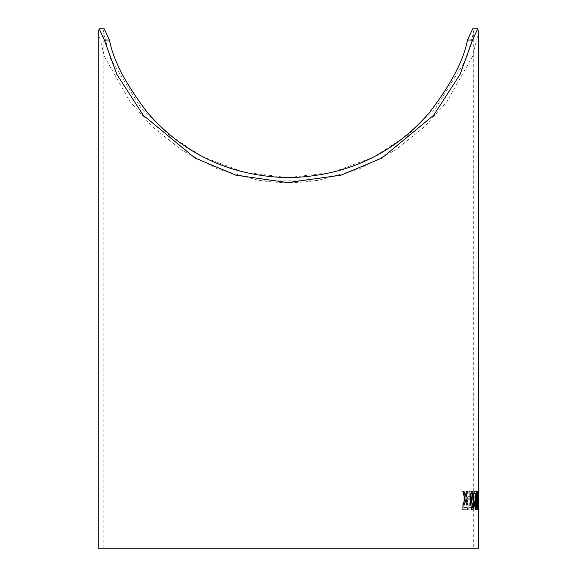 <?xml version="1.0" encoding="UTF-8"?>
<svg xmlns="http://www.w3.org/2000/svg" width="577" height="577" viewBox="0 0 577 577"><rect width="100%" height="100%" fill="white"/><g stroke="black" fill="none" stroke-linecap="round" stroke-linejoin="round"><path stroke-width="0.43" stroke-dasharray="2.88 2.16" d="M98.263 31.959L104.48 56.589L129.738 101.235L152.22 126.623L181.878 150.316L217.796 169.025L257.905 180.125A190.186 190.186 0 0 0 319.009 180.125L358.995 169.075L394.841 150.446L424.528 126.781L447.081 101.364L472.412 56.647L478.643 31.959M257.905 180.125L319.009 180.125M98.263 548.15L478.643 548.15M462.819 491.517L463.937 491.496L465.307 495.996M466.303 491.46L467.291 491.445L465.834 498.232L467.586 504.976M465.408 500.49L464.261 505.026M467.853 496.898L470.017 496.869L470.075 499.004M472.065 491.15L473.133 492.924L473.703 500.504C473.941 505.719 473.522 508.849 472.44 509.902M476.119 504.413L476.494 504.644L475.578 509.873M474.106 491.366L476.35 491.352L474.878 504.745L475.614 507.717M477.403 491.106L478.052 500.475C478.153 505.683 477.994 508.813 477.568 509.859M478.189 496.804L478.549 498.939M478.629 491.344L478.593 496.804M478.456 498.232L478.73 509.628L478.737 495.852M477.749 507.248L477.691 502.452L477.987 503.692L478.391 497.699L478.023 491.106L477.417 496.328L478.008 493.241L478.254 497.554L477.944 501.55L477.403 500.129L477.532 509.621L478.275 509.628L478.29 507.255L477.835 507.248L478.376 507.255L478.369 509.628L477.619 509.621L477.496 500.129L478.03 501.557L478.34 497.554L478.095 493.248L477.504 496.328L478.117 491.106L478.477 497.699L478.073 503.692L477.785 502.452L477.835 507.248M476.378 491.337L476.169 505.762L475.477 503.029L475.441 505.214L476.487 509.852L476.378 491.337L476.818 491.344L476.58 509.852L475.527 505.214L475.563 503.029L476.256 505.762L476.35 491.352M474.821 498.925L474.864 496.783L473.385 496.768L473.335 498.903L474.914 498.925L473.421 498.91L473.472 496.775L474.95 496.79L474.914 498.925M468.748 509.765L470.825 509.794C471.798 509.967 472.375 508.373 472.563 505.019L471.943 501.024L472.938 496.609C472.916 492.808 472.383 491.034 471.322 491.287L469.296 491.258L468.748 509.765L469.382 491.265L471.409 491.287C472.469 491.041 473.003 492.816 473.025 496.609L472.029 501.031L472.65 505.019C472.462 508.38 471.878 509.967 470.911 509.801L468.827 509.765M467.413 501.903L467.478 499.769L463.973 499.704L464.233 493.306L468.091 493.371L468.171 491.243L463.324 491.15L462.588 509.642L467.42 509.736L467.478 507.601L463.692 507.529L463.894 501.839L467.413 501.903L463.973 501.846L463.771 507.529L467.565 507.601L467.507 509.736L462.667 509.642L463.403 491.15L468.257 491.243L468.178 493.378L464.319 493.306L464.052 499.711L467.565 499.776L467.493 501.911M473.703 548.15L103.204 548.15L473.703 548.15L473.703 31.959L472.678 28.85M104.228 28.85L103.204 31.959L110.553 58.933L140.738 107.452L167.691 133.943L202.433 156.699L243.436 172.126L287.836 177.651L332.287 172.415L373.463 157.218L408.494 134.528L435.685 108.029L466.274 59.135L473.703 31.959M469.844 501.947L469.692 507.645L470.731 507.659L471.986 504.781L471.568 502.192L469.757 501.947L469.692 507.645M469.606 507.645L470.652 507.659L471.899 504.781L471.568 502.192L469.757 501.947M470.104 493.407L469.902 499.812L471.084 499.826L472.368 496.638L471.784 493.515L470.017 493.407L469.902 499.812M469.822 499.812L471.005 499.826L472.282 496.638L471.784 493.515L470.017 493.407M471.697 493.515L471.272 493.422L471.697 493.515M471.481 502.192L470.868 501.961L471.481 502.192M478.643 509.621L478.737 491.344M478.643 504.897L478.643 498.232L478.73 504.897M477.561 507.724L477.071 500.49L477.511 493.241M472.412 507.767L471.33 500.533L472.202 493.285M103.204 548.15L103.204 31.959M287.591 182.592L289.322 182.592"/><path stroke-width="0.87" d="M478.593 496.804L478.643 548.15L98.263 548.15L98.263 31.959L99.266 28.85L104.228 28.85L109.435 40.044C113.2 60.167 125.836 84.292 147.359 112.436C169.833 138.422 212.841 176.014 288.457 177.651C364.073 176.014 407.081 138.422 429.555 112.436C451.077 84.292 463.713 60.167 467.471 40.044L472.678 28.85L477.648 28.85L472.577 40.044L460.085 74.346L433.68 115.212L382.032 157.975L341.057 175.17L287.591 182.592L235.856 175.17L194.882 157.975L143.233 115.212L116.828 74.346L104.329 40.044L99.266 28.85M478.679 495.852L478.643 31.959L477.648 28.85M464.348 505.026L463.158 505.048L464.788 498.254L462.819 491.517L464.874 498.254L463.237 505.048L464.348 505.026L465.444 500.324L466.692 504.99L467.673 504.976L465.92 498.232L467.377 491.438L466.389 491.453L465.351 496.162L464.016 491.496L462.905 491.51M465.271 496.162L466.389 491.453M467.673 504.976L466.613 504.99L465.365 500.331M470.154 499.004L467.911 499.033L467.853 496.898L467.99 499.033L470.154 499.004L470.104 496.869L467.933 496.898M472.527 509.902L472.44 509.902C471.229 508.82 470.637 505.697 470.659 500.533C470.406 495.34 470.868 492.21 472.065 491.15L472.152 491.15C470.955 492.21 470.486 495.34 470.745 500.533C470.724 505.697 471.315 508.82 472.527 509.902C473.609 508.849 474.027 505.719 473.789 500.504L473.219 492.917L472.152 491.15M475.664 509.873L474.395 504.774L475.895 493.724L474.15 493.739L474.106 491.366L474.236 493.739L475.982 493.724L474.482 504.767L475.664 509.873L476.58 504.644L476.205 504.406L475.65 507.738L474.972 504.745L476.443 491.344L474.193 491.366M475.563 507.738L476.205 504.406M477.662 509.859L477.568 509.859C477.035 508.77 476.761 505.64 476.753 500.483C476.638 495.275 476.854 492.152 477.403 491.106L477.489 491.106C476.941 492.152 476.725 495.275 476.84 500.483C476.854 505.64 477.121 508.77 477.662 509.859C478.081 508.813 478.246 505.683 478.145 500.475L477.489 491.106M478.636 498.939L478.203 498.939L478.189 496.804L478.636 498.939L478.275 496.804M478.722 498.225L478.715 491.344M477.944 500.483L477.648 507.724L477.165 500.483L477.511 493.241L477.886 506.455M477.799 506.455L477.561 507.724M477.424 493.241L477.857 500.483M473.234 500.511L473.082 506.491L472.498 507.76L471.409 500.533L472.202 493.285L473.234 500.511L473.082 506.491M472.996 506.491L472.412 507.767M472.116 493.285L473.154 500.519M109.435 40.044L104.329 40.044M472.577 40.044L467.471 40.044"/></g></svg>
